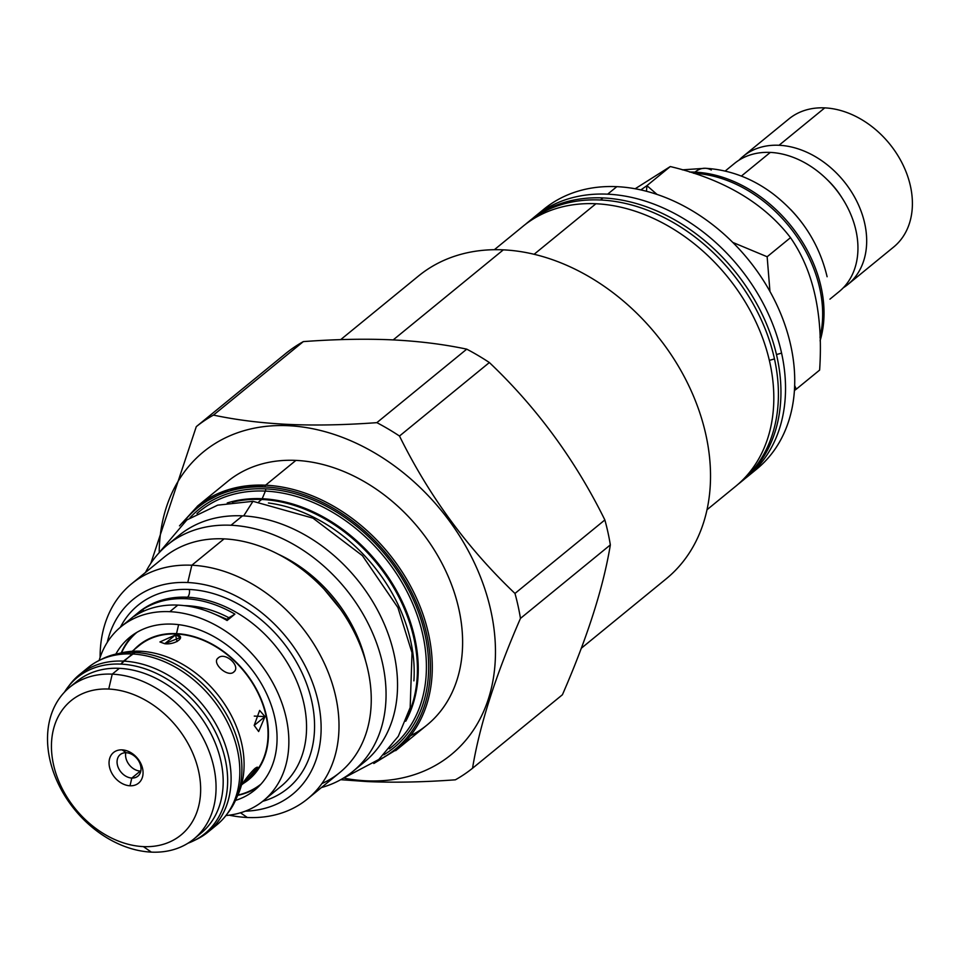 <?xml version="1.0" encoding="UTF-8"?>
<svg xmlns="http://www.w3.org/2000/svg" width="960" height="960" viewBox="0 0 960 960"><rect width="100%" height="100%" fill="white"/><g stroke="black" fill="none" stroke-linecap="round" stroke-linejoin="round"><path stroke-width="1.44" d="M108.732 689.052A86.784 65.196 50.7 0 1 198.612 771.18A86.784 65.196 50.7 0 1 143.376 846.612A86.784 65.196 50.7 0 1 53.484 764.472A86.784 65.196 50.7 0 1 108.732 689.052A86.784 65.196 50.7 0 1 198.612 771.18A86.784 65.196 50.7 0 1 143.376 846.612A86.784 65.196 50.7 0 1 53.484 764.472A86.784 65.196 50.7 0 1 108.732 689.052L112.236 674.148A98.028 73.644 50.7 0 1 213.756 766.92A98.028 73.644 50.7 0 1 151.356 852.12L143.376 846.612L151.356 852.12A98.028 73.644 50.7 0 1 49.824 759.348A98.028 73.644 50.7 0 1 112.236 674.148L108.732 689.052M122.1 749.868A19.788 14.868 50.7 0 1 142.596 768.588A19.788 14.868 50.7 0 1 129.996 785.784A19.788 14.868 50.7 0 1 109.512 767.064A19.788 14.868 50.7 0 1 122.1 749.868L126.252 752.736A13.944 10.476 50.7 0 1 139.368 762.204A13.944 10.476 50.7 0 1 137.856 776.172A13.944 10.476 50.7 0 1 131.82 778.044A13.944 10.476 50.7 0 1 118.704 768.576A13.944 10.476 50.7 0 1 120.216 754.596A13.944 10.476 50.7 0 1 126.252 752.736A13.944 10.476 50.7 0 1 140.688 765.924A13.944 10.476 50.7 0 1 131.82 778.044A13.944 10.476 50.7 0 1 117.384 764.844A13.944 10.476 50.7 0 1 126.252 752.736L122.1 749.868A19.788 14.868 50.7 0 1 142.596 768.588A19.788 14.868 50.7 0 1 129.996 785.784L131.82 778.044L140.316 771.084L131.82 778.044L129.996 785.784A19.788 14.868 50.7 0 1 109.512 767.064A19.788 14.868 50.7 0 1 122.1 749.868M176.508 633.624A86.784 65.196 50.7 0 1 260.004 696.492A86.784 65.196 50.7 0 1 243.348 783.444A86.784 65.196 50.7 0 0 260.004 696.492A86.784 65.196 50.7 0 0 176.508 633.624A86.784 65.196 50.7 0 0 134.04 649.764A86.784 65.196 50.7 0 1 176.508 633.624L178.62 624.648L176.508 633.624M139.152 645.588A86.34 64.86 -129.3 0 1 176.592 634.032A86.34 64.86 50.7 0 1 259.104 695.352A86.34 64.86 50.7 0 1 244.836 781.956M245.388 781.5L244.572 780.756L245.388 781.5L257.484 767.388L254.904 768.516C248.748 774.276 238.656 788.076 245.388 781.5C252.576 776.676 262.68 762.888 254.904 768.516C248.748 774.276 238.656 788.076 245.388 781.5L243.228 783A86.34 64.86 50.7 0 1 241.776 783.852M164.76 643.716L175.56 634.884C187.44 635.772 175.968 645.156 164.76 643.716L159.924 641.952L175.56 634.884L177.036 641.568L175.56 634.884L180.564 637.416L164.76 643.716M241.476 784.968L248.484 779.244A86.34 64.86 50.7 0 0 257.82 692.688A86.34 64.86 50.7 0 0 176.592 634.032L175.56 634.884L176.592 634.032A86.34 64.86 -129.3 0 0 139.176 645.564L132.168 651.3M254.184 725.424L264.984 716.592L254.184 725.424L258.66 731.544L264.984 716.592L259.632 710.424L254.184 725.424M233.7 672.084C241.464 666.384 225.036 651.372 218.22 657.936C211.104 662.76 227.532 677.772 233.7 672.084C241.464 666.384 225.036 651.372 218.22 657.936C211.104 662.76 227.532 677.772 233.7 672.084L234.492 671.244M197.292 835.956A98.028 73.644 -129.3 0 0 212.88 737.616A98.028 73.644 -129.3 0 0 119.352 668.328A98.028 73.644 -129.3 0 0 73.428 684.48M236.784 797.34A98.028 73.644 -129.3 0 0 224.664 704.22A98.028 73.644 -129.3 0 0 140.256 651.228A98.028 73.644 -129.3 0 0 119.124 653.436A98.028 73.644 -129.3 0 1 140.256 651.228L138.48 652.68L140.256 651.228A98.028 73.644 -129.3 0 1 224.664 704.22A98.028 73.644 -129.3 0 1 236.784 797.34M261 784.104A98.028 73.644 50.7 0 1 237.864 795.084A98.028 73.644 50.7 0 0 261 784.104M121.536 652.836A98.028 73.644 50.7 0 1 136.896 632.34A98.028 73.644 50.7 0 0 121.536 652.836M140.316 771.084A13.944 10.476 -129.3 0 1 125.772 752.724A13.944 10.476 -129.3 0 0 140.316 771.084A13.944 10.476 -129.3 0 0 140.796 771.096M264.984 716.592L254.28 716.088L264.984 716.592M218.22 657.936L217.428 658.788M68.124 686.868L70.296 684.06A101.628 76.344 -129.3 0 1 123.456 661.116L120.864 664.104A100.824 75.744 -129.3 0 0 68.124 686.868A100.824 75.744 -129.3 0 0 64.428 692.208A100.824 75.744 -129.3 0 1 120.864 664.104A100.824 75.744 50.7 0 1 219.192 740.232A100.824 75.744 50.7 0 1 193.896 840.684A100.824 75.744 50.7 0 1 187.932 843.24A100.824 75.744 50.7 0 0 220.692 744.06A100.824 75.744 50.7 0 0 120.864 664.104L132.192 653.976A101.628 76.344 -129.3 0 0 99.132 660.48A112.416 84.456 50.7 0 1 169.788 611.676A112.416 84.456 50.7 0 1 284.676 711.84A112.416 84.456 50.7 0 1 225.912 815.544A101.628 76.344 50.7 0 1 212.268 828.252M115.836 654.108A98.7 74.148 50.7 0 1 172.524 624.132A98.7 74.148 50.7 0 1 270.864 704.076A98.7 74.148 50.7 0 1 235.476 800.424A98.7 74.148 50.7 0 0 254.7 790.128L254.7 790.128A98.7 74.148 50.7 0 0 265.38 691.176A98.7 74.148 50.7 0 0 172.524 624.132A98.7 74.148 50.7 0 0 129.744 637.308A98.7 74.148 50.7 0 0 115.836 654.108M286.176 353.148L196.284 426.648A219.672 165.024 -129.3 0 1 213.444 415.092C236.676 420.024 261.66 423.12 288.384 424.404C315.228 425.592 344.712 425.016 376.86 422.652A219.672 165.024 -129.3 0 1 399.492 436.032C429 495.852 467.496 548.328 514.98 593.448A219.672 165.024 -129.3 0 1 520.464 618.396C495.504 675.696 479.52 725.652 472.536 768.252L562.416 694.752L472.536 768.252A219.672 165.024 -129.3 0 1 455.388 779.808A219.672 165.024 -129.3 0 0 472.536 768.252C479.52 725.652 495.504 675.696 520.464 618.396A219.672 165.024 -129.3 0 0 514.98 593.448L604.86 519.948L514.98 593.448C467.496 548.328 429 495.852 399.492 436.032A219.672 165.024 -129.3 0 0 376.86 422.652L466.74 349.152L376.86 422.652C344.712 425.016 315.228 425.592 288.384 424.404L288.276 425.7A195.612 146.952 50.7 0 1 490.872 610.812A195.612 146.952 50.7 0 1 366.348 780.816A195.612 146.952 50.7 0 1 344.64 778.296A195.612 146.952 50.7 0 0 366.348 780.816A195.612 146.952 50.7 0 0 490.872 610.812A195.612 146.952 50.7 0 0 288.276 425.7A195.612 146.952 50.7 0 0 159.192 551.508A195.612 146.952 50.7 0 1 288.276 425.7L288.384 424.404C261.66 423.12 236.676 420.024 213.444 415.092A219.672 165.024 -129.3 0 0 196.284 426.648L150.828 563.328L196.284 426.648L286.176 353.148A219.672 165.024 -129.3 0 1 303.324 341.604L213.444 415.092L303.324 341.604C335.472 339.24 364.956 338.652 391.8 339.84C418.524 341.124 443.508 344.232 466.74 349.152C443.508 344.232 418.524 341.124 391.8 339.84C364.956 338.652 335.472 339.24 303.324 341.604A219.672 165.024 -129.3 0 0 286.176 353.148M265.38 491.1A152.016 114.204 50.7 0 1 409.356 596.304A152.016 114.204 50.7 0 1 389.352 748.812A152.016 114.204 50.7 0 0 409.356 596.304A152.016 114.204 50.7 0 0 265.38 491.1L262.188 498.72A147.348 110.7 50.7 0 1 390.204 580.128A147.348 110.7 50.7 0 1 405.744 721.236A147.348 110.7 50.7 0 0 390.204 580.128A147.348 110.7 50.7 0 0 262.188 498.72L265.38 491.1A2.244 1.236 92.6 0 0 265.572 488.868A153.96 115.668 50.7 0 1 413.796 600.624A153.96 115.668 50.7 0 1 383.808 754.836A153.96 115.668 50.7 0 0 413.796 600.624A153.96 115.668 50.7 0 0 265.572 488.868A153.96 115.668 50.7 0 0 189.972 517.788A153.96 115.668 50.7 0 1 265.572 488.868A2.244 1.236 92.6 0 1 265.38 491.1A152.016 114.204 50.7 0 0 196.968 513.552A152.016 114.204 50.7 0 1 265.38 491.1M261.672 499.464L258.9 501.732L261.672 499.464A147.048 110.472 50.7 0 1 387.408 577.656A147.048 110.472 50.7 0 1 407.532 716.412A147.048 110.472 50.7 0 0 387.408 577.656A147.048 110.472 50.7 0 0 261.672 499.464A2.244 1.236 92.6 0 0 262.188 498.72A147.348 110.7 50.7 0 0 227.256 502.956A147.348 110.7 50.7 0 1 262.188 498.72A2.244 1.236 92.6 0 1 261.672 499.464A147.048 110.472 50.7 0 0 232.344 502.164A147.048 110.472 50.7 0 1 261.672 499.464M268.44 502.98A147.048 110.472 50.7 0 1 413.892 680.868A147.048 110.472 50.7 0 0 268.44 502.98M410.436 735.792A157.392 118.236 50.7 0 0 449.256 578.904A157.392 118.236 50.7 0 0 295.908 460.392A157.392 118.236 50.7 0 1 443.976 567.3A157.392 118.236 50.7 0 1 426.948 725.088L396.612 749.892A157.392 118.236 -129.3 0 1 395.676 750.648A157.392 118.236 -129.3 0 0 396.612 749.892A157.392 118.236 -129.3 0 0 413.652 592.104A157.392 118.236 -129.3 0 0 265.572 485.196A1.344 0.744 -87.4 0 0 265.152 486.984A156.036 117.228 -129.3 0 1 417.552 605.328A156.036 117.228 -129.3 0 1 377.412 760.656A156.036 117.228 -129.3 0 0 417.552 605.328A156.036 117.228 -129.3 0 0 265.152 486.984A156.036 117.228 -129.3 0 0 182.988 522.9A156.036 117.228 -129.3 0 1 265.152 486.984A1.344 0.744 -87.4 0 1 265.572 485.196A157.392 118.236 -129.3 0 0 197.364 506.22A157.392 118.236 -129.3 0 1 265.572 485.196L295.908 460.392A157.392 118.236 -129.3 0 0 227.688 481.416L197.364 506.22M227.688 481.416A157.392 118.236 -129.3 0 1 295.908 460.392L265.572 485.196A157.392 118.236 -129.3 0 1 413.652 592.104A157.392 118.236 -129.3 0 1 396.612 749.892M366.912 781.56L366.348 780.816L366.912 781.56L340.716 779.688L366.912 781.56C393.756 782.748 423.24 782.172 455.388 779.808C423.24 782.172 393.756 782.748 366.912 781.56M610.344 544.896C603.36 587.496 587.388 637.452 562.416 694.752C587.388 637.452 603.36 587.496 610.344 544.896L520.464 618.396L610.344 544.896A219.672 165.024 -129.3 0 0 604.86 519.948C575.352 460.128 536.856 407.664 489.372 362.544L399.492 436.032L489.372 362.544A219.672 165.024 -129.3 0 0 466.74 349.152A219.672 165.024 -129.3 0 1 489.372 362.544C536.856 407.664 575.352 460.128 604.86 519.948A219.672 165.024 -129.3 0 1 610.344 544.896M163.824 557.46A138.948 104.388 -129.3 0 1 224.076 538.872L191.832 565.236A138.948 104.388 50.7 0 1 322.56 659.628A138.948 104.388 50.7 0 1 307.512 798.936L339.768 772.56A138.948 104.388 50.7 0 0 354.804 633.252A138.948 104.388 50.7 0 0 224.076 538.872A138.948 104.388 50.7 0 1 360.348 645.672A138.948 104.388 50.7 0 1 321.876 783.588M307.512 798.936A138.948 104.388 50.7 0 1 247.296 817.488L240.468 812.784L247.296 817.488A138.948 104.388 50.7 0 0 335.736 696.732A138.948 104.388 50.7 0 0 191.832 565.236L187.764 582.528A125.904 94.596 50.7 0 1 317.232 697.704A125.904 94.596 50.7 0 1 245.268 811.164A125.904 94.596 50.7 0 0 317.232 697.704A125.904 94.596 50.7 0 0 187.764 582.528A125.904 94.596 -129.3 0 0 107.256 642.372A125.904 94.596 -129.3 0 1 187.764 582.528L191.832 565.236A138.948 104.388 -129.3 0 0 131.604 583.8A138.948 104.388 -129.3 0 0 100.116 657.372A138.948 104.388 -129.3 0 1 191.832 565.236L224.076 538.872A138.948 104.388 -129.3 0 0 163.848 557.436L131.604 583.8M229.164 815.184A138.948 104.388 -129.3 0 0 247.296 817.488A138.948 104.388 -129.3 0 1 229.164 815.184M340.704 339.624L418.536 275.976A195.612 146.952 50.7 0 1 503.328 249.852A195.612 146.952 50.7 0 1 687.36 382.728A195.612 146.952 50.7 0 1 666.192 578.832L581.28 648.264M418.5 276.012A195.612 146.952 50.7 0 1 503.328 249.852L393.192 339.912L503.328 249.852A195.612 146.952 50.7 0 1 687.372 382.752A195.612 146.952 50.7 0 1 666.144 578.868M208.068 832.032A101.628 76.344 50.7 0 1 197.076 839.112A101.628 76.344 50.7 0 0 222.576 737.856A101.628 76.344 50.7 0 0 123.456 661.116A101.628 76.344 50.7 0 1 219.072 730.152A101.628 76.344 50.7 0 1 208.068 832.032L216.804 824.892A101.628 76.344 50.7 0 0 227.808 723.012A101.628 76.344 50.7 0 0 132.192 653.976A101.628 76.344 -129.3 0 0 88.14 667.548L79.416 674.688A101.628 76.344 -129.3 0 1 123.456 661.116L135.108 652.452A100.824 75.744 -129.3 0 0 102.312 658.896L99.132 660.48A112.416 84.456 50.7 0 1 121.056 626.7A112.416 84.456 50.7 0 1 169.788 611.676L177.828 605.1A112.416 84.456 50.7 0 1 227.088 620.508A112.416 84.456 50.7 0 0 177.828 605.1A112.416 84.456 50.7 0 0 134.4 616.224L142.212 609.84A112.416 84.456 50.7 0 0 144.144 610.944A112.416 84.456 50.7 0 1 142.212 609.84L134.4 616.224A112.416 84.456 50.7 0 1 177.828 605.1L169.788 611.676A112.416 84.456 50.7 0 1 275.544 688.044A112.416 84.456 50.7 0 1 263.388 800.748L281.076 786.288A112.416 84.456 50.7 0 0 293.244 673.572A112.416 84.456 50.7 0 0 187.476 597.216A5.844 3.204 -87.4 0 0 189.3 589.464A118.26 88.848 -129.3 0 0 120.372 627.264A118.26 88.848 -129.3 0 1 189.3 589.464A118.26 88.848 50.7 0 1 307.572 686.496A118.26 88.848 50.7 0 1 262.692 801.312A118.26 88.848 50.7 0 0 307.572 686.496A118.26 88.848 50.7 0 0 189.3 589.464A5.844 3.204 -87.4 0 1 187.476 597.216A112.416 84.456 50.7 0 1 293.244 673.572A112.416 84.456 50.7 0 1 281.076 786.288A112.416 84.456 50.7 0 1 281.052 786.3M227.088 620.508L234.9 614.124A112.416 84.456 50.7 0 0 185.64 598.716A112.416 84.456 50.7 0 1 234.9 614.124A112.416 84.456 -129.3 0 1 228.768 617.688L226.248 620.028L228.768 617.688A112.416 84.456 -129.3 0 0 234.9 614.124L227.088 620.508M263.388 800.748A112.416 84.456 50.7 0 1 225.912 815.544L228.096 812.724A100.824 75.744 50.7 0 0 225.948 713.448A100.824 75.744 50.7 0 0 135.108 652.452A100.824 75.744 50.7 0 1 226.512 714.456A100.824 75.744 50.7 0 1 226.992 814.104M138.744 612.228A112.416 84.456 -129.3 0 1 187.476 597.216L185.64 598.716L187.476 597.216A112.416 84.456 -129.3 0 0 138.744 612.228A112.416 84.456 -129.3 0 0 138.732 612.252L121.056 626.7M142.212 609.84A112.416 84.456 50.7 0 1 185.64 598.716A112.416 84.456 50.7 0 0 142.212 609.84M258.564 786.66A98.7 74.148 50.7 0 1 237.732 795.36A98.7 74.148 50.7 0 0 258.564 786.66M121.236 652.896A98.7 74.148 50.7 0 1 133.908 634.212A98.7 74.148 50.7 0 0 121.236 652.896M184.38 605.652A104.688 78.648 50.7 0 1 202.008 607.716A104.688 78.648 50.7 0 1 228.768 617.688A104.688 78.648 50.7 0 0 184.38 605.652M193.428 607.032A98.7 74.148 50.7 0 1 204.744 608.364A98.7 74.148 50.7 0 0 193.428 607.032A98.7 74.148 50.7 0 0 192.612 606.996A98.7 74.148 50.7 0 1 193.428 607.032M747.48 476.64L756.66 469.128A167.952 126.18 50.7 0 0 774.84 300.744A167.952 126.18 50.7 0 0 616.824 186.66L607.644 194.172A167.952 126.18 -129.3 0 1 781.584 353.112L776.472 354.552L781.584 353.112A167.952 126.18 -129.3 0 1 745.152 478.488A167.952 126.18 -129.3 0 0 747.48 476.64A167.952 126.18 -129.3 0 0 781.584 353.112A167.952 126.18 -129.3 0 0 607.644 194.172L616.824 186.66A167.952 126.18 -129.3 0 0 544.032 209.088L534.84 216.6A167.952 126.18 -129.3 0 0 532.572 218.52A167.952 126.18 -129.3 0 1 607.644 194.172A167.952 126.18 -129.3 0 0 534.84 216.6M751.956 472.74A167.952 126.18 50.7 0 0 776.532 304.224A167.952 126.18 50.7 0 0 616.824 186.66A167.952 126.18 -129.3 0 0 544.032 209.1M741.612 481.428A167.952 126.18 -129.3 0 0 777 356.868A167.952 126.18 -129.3 0 0 603.048 197.928A167.952 126.18 -129.3 0 0 530.244 220.368A167.952 126.18 -129.3 0 1 603.048 197.928L600.516 199.992A167.952 126.18 -129.3 0 0 525.456 224.34A167.952 126.18 -129.3 0 1 527.724 222.432L530.244 220.368M740.352 482.472L742.884 480.396A167.952 126.18 -129.3 0 0 777 356.868A167.952 126.18 -129.3 0 0 603.048 197.928L600.516 199.992A167.952 126.18 -129.3 0 1 774.468 358.932A167.952 126.18 -129.3 0 1 740.352 482.472A167.952 126.18 -129.3 0 1 738.024 484.308A167.952 126.18 -129.3 0 0 774.468 358.932L769.344 360.384L774.468 358.932A167.952 126.18 -129.3 0 0 600.516 199.992A167.952 126.18 -129.3 0 0 527.724 222.432M769.872 362.7A167.952 126.18 -129.3 0 0 595.92 203.748A167.952 126.18 -129.3 0 0 523.116 226.188A167.952 126.18 -129.3 0 1 595.92 203.748L534.12 254.28L595.92 203.748A167.952 126.18 -129.3 0 1 769.872 362.7A167.952 126.18 -129.3 0 1 735.756 486.228A167.952 126.18 -129.3 0 0 769.872 362.7M847.932 284.424A82.74 62.16 -129.3 0 0 856.884 201.48A82.74 62.16 -129.3 0 0 779.04 145.272A82.74 62.16 -129.3 0 1 858.456 204.792A82.74 62.16 -129.3 0 1 843.348 287.736A82.74 62.16 -129.3 0 0 847.932 284.424L893.652 247.044A82.74 62.16 -129.3 0 0 902.604 164.088A82.74 62.16 -129.3 0 0 824.76 107.88A82.74 62.16 -129.3 0 0 788.904 118.932L743.172 156.324A82.74 62.16 -129.3 0 0 739.032 160.152A82.74 62.16 -129.3 0 1 779.04 145.272L824.76 107.88A82.74 62.16 -129.3 0 0 788.88 118.956M743.172 156.324A82.74 62.16 -129.3 0 1 779.04 145.272L824.76 107.88A82.74 62.16 -129.3 0 1 902.616 164.112A82.74 62.16 -129.3 0 1 893.628 247.056M839.172 291.588A82.74 62.16 -129.3 0 0 848.16 208.632A82.74 62.16 -129.3 0 0 770.304 152.412A82.74 62.16 -129.3 0 0 734.424 163.488M841.668 197.316A67.896 51.012 -129.3 0 0 827.316 179.76A67.896 51.012 -129.3 0 1 841.668 197.316M790.584 209.436A111.36 83.664 50.7 0 1 803.7 225.168A111.36 83.664 50.7 0 0 801.588 222.324A111.36 83.664 50.7 0 0 794.844 214.08A111.36 83.664 50.7 0 0 790.584 209.436M646.932 185.652L670.284 166.548C723.768 179.292 763.836 202.992 790.5 237.66C813.612 270.84 823.32 314.988 819.624 370.092L796.26 389.196L819.624 370.092C823.32 314.988 813.612 270.84 790.5 237.66L767.148 256.752L790.5 237.66C763.836 202.992 723.768 179.292 670.284 166.548L635.172 188.76L670.284 166.548L646.932 185.652L657 194.4L646.932 185.652L646.464 191.256L646.932 185.652L640.86 189.9L646.932 185.652M732.78 242.424L767.148 256.752L769.956 291.456L767.148 256.752L732.78 242.424M794.652 385.488L796.26 389.196L794.4 390.504L796.26 389.196L794.652 385.488M694.956 172.128A121.86 91.548 50.7 0 1 820.08 340.824A121.86 91.548 50.7 0 0 694.956 172.128L693.576 173.256A121.86 91.548 50.7 0 1 819.984 337.272A121.86 91.548 50.7 0 0 693.576 173.256L694.956 172.128A121.86 91.548 50.7 0 0 689.604 172.044A121.86 91.548 50.7 0 1 694.956 172.128A42.264 23.124 92.6 0 1 705.336 168.276A42.264 23.124 92.6 0 0 694.956 172.128M711.3 170.016A42.264 23.124 92.6 0 0 705.336 168.276L682.344 169.848M341.556 779.208L378.816 759.468L398.28 736.32L410.184 707.544L412.02 652.764L397.908 607.584L362.436 555.672L312.996 518.16L252.972 501.312L243.684 515.916L252.972 501.312L217.668 505.164L186.852 519.948L157.692 554.352M179.04 535.428A146.364 109.956 -129.3 0 1 242.508 515.856L231.012 525.252A146.364 109.956 -129.3 0 0 167.568 544.8A146.364 109.956 -129.3 0 0 145.512 572.424A146.364 109.956 -129.3 0 1 231.012 525.252A146.364 109.956 50.7 0 1 368.724 624.672A146.364 109.956 50.7 0 1 352.884 771.42A146.364 109.956 50.7 0 1 321.42 787.56A146.364 109.956 50.7 0 0 377.484 645.588A146.364 109.956 50.7 0 0 231.012 525.252L242.508 515.856A146.364 109.956 50.7 0 1 382.296 619.644A146.364 109.956 50.7 0 1 358.416 766.464M278.316 554.244A126.588 95.1 50.7 0 1 365.616 661.008A126.588 95.1 50.7 0 0 278.316 554.244M352.884 771.42L364.368 762.024A146.364 109.956 50.7 0 0 380.208 615.276A146.364 109.956 50.7 0 0 242.508 515.856A146.364 109.956 -129.3 0 0 179.064 535.404L167.568 544.8M79.416 674.688A101.628 76.344 -129.3 0 0 70.284 684.072M99.132 660.48A101.628 76.344 -129.3 0 0 83.952 671.34M225.924 815.532A101.628 76.344 50.7 0 0 223.752 715.464A101.628 76.344 50.7 0 0 132.192 653.976L135.108 652.452A100.824 75.744 -129.3 0 0 102.312 658.908M193.848 839.016A98.028 73.644 50.7 0 0 204.456 740.736A98.028 73.644 50.7 0 0 112.236 674.148L119.352 668.328A98.028 73.644 -129.3 0 0 76.86 681.42L69.744 687.24A98.028 73.644 50.7 0 1 112.236 674.148L119.352 668.328A98.028 73.644 -129.3 0 1 211.584 734.916A98.028 73.644 -129.3 0 1 200.976 833.196L193.848 839.016A98.028 73.644 50.7 0 1 151.356 852.12A98.028 73.644 50.7 0 1 59.136 785.532A98.028 73.644 50.7 0 1 69.744 687.24M829.92 299.16L839.196 291.564A82.74 62.16 -129.3 0 0 848.148 208.608A82.74 62.16 -129.3 0 0 770.304 152.412A82.74 62.16 -129.3 0 0 734.448 163.464L725.16 171.06M741.36 176.088L770.304 152.412L741.36 176.088M373.812 763.5L398.148 748.62M265.74 485.064L228.876 489.492L197.856 505.812L179.496 525.864M227.112 619.38L210.612 612.456M705.336 168.276C729.696 169.74 752.268 178.272 773.052 193.86C801.06 215.52 819.072 243.156 827.112 276.744M324.024 589.128L340.476 609.24M193.896 840.684L197.076 839.112M494.364 249.708L523.128 226.188M706.992 509.748L735.756 486.228"/></g></svg>

